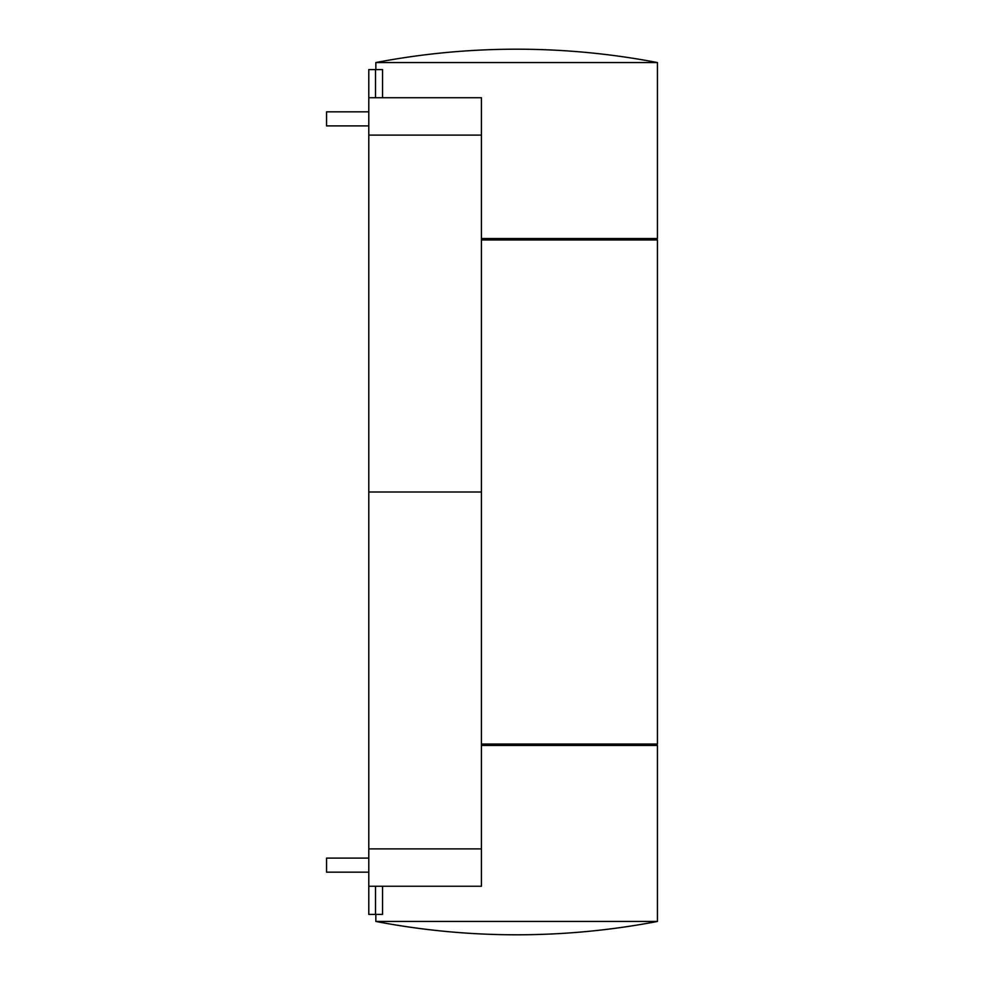 <?xml version="1.0" encoding="UTF-8"?>
<svg xmlns="http://www.w3.org/2000/svg" width="984" height="984" viewBox="0 0 984 984"><rect width="100%" height="100%" fill="white"/><g stroke="black" fill="none" stroke-linecap="round" stroke-linejoin="round"><path stroke-width="1.48" d="M481.434 492L368.791 492L368.791 97.748L481.434 97.748L481.434 886.252L368.791 886.252L368.791 848.897L481.434 848.897M368.791 492L368.791 848.897M515.235 238.546L515.235 239.961M481.434 744.039L657.447 744.039L657.447 239.961L481.434 239.961M518.051 744.039L518.051 745.454M382.542 97.748L382.542 69.581L368.791 69.581L368.791 97.748M375.839 62.546L657.447 62.546A749.5 749.5 0 0 0 375.839 62.546L375.839 69.581M375.839 914.419L375.839 921.454L657.447 921.454L657.447 745.454L481.434 745.454M481.434 238.546L657.447 238.546L657.447 62.546M382.542 886.252L382.542 914.419L368.791 914.419L368.791 886.252M368.791 872.168L326.553 872.168L326.553 858.097L368.791 858.097M368.791 111.832L326.553 111.832L326.553 125.903L368.791 125.903M375.507 97.748L375.507 69.581M375.507 914.419L375.507 886.252M368.791 135.103L481.434 135.103M518.051 238.546L518.051 239.961M515.235 744.039L515.235 745.454M375.839 921.454A749.5 749.5 0 0 0 657.447 921.454"/></g></svg>
